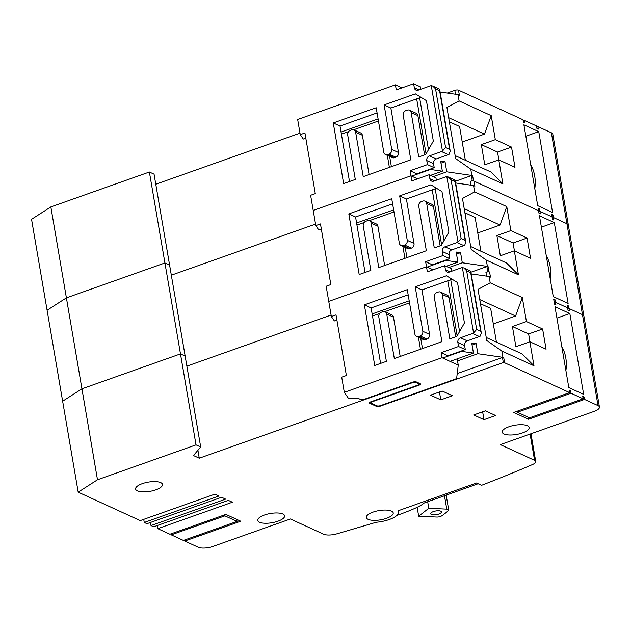 <?xml version="1.0" encoding="UTF-8"?>
<svg xmlns="http://www.w3.org/2000/svg" width="631" height="631" viewBox="0 0 631 631"><rect width="100%" height="100%" fill="white"/><g stroke="black" fill="none" stroke-linecap="round" stroke-linejoin="round"><path stroke-width="0.95" d="M455.369 181.278L471.373 175.607A2.729 0.939 -9.7 0 1 472.643 175.82L471.838 175.45L470.758 169.132L455.653 158.594L446.922 107.515L459.1 100.921L458.019 94.603L459.368 95.218L458.5 90.17A2.729 0.939 170.3 0 0 454.825 90.375L447.276 93.049M448.657 117.681L484.49 134.119L491.226 115.654L459.1 100.921M449.359 121.799L459.573 126.484L465.347 160.266M484.49 134.119L462.223 142.007M491.226 115.654L495.327 139.656L511.528 147.086L514.983 167.302L498.782 159.872L502.883 183.873L490.965 172.018L455.132 155.581M525.844 136.209L538.748 131.634L552.567 212.481L537.715 205.667L523.896 124.828L538.748 131.634M538.756 211.756L539.931 211.338L552.078 216.914L539.931 211.338L538.756 211.756M149.381 172.018L164.928 262.961L169.605 265.107L154.059 174.164L149.381 172.018L50.851 206.921L31.55 219.312L47.096 310.255L66.397 297.864L164.928 262.961L169.605 265.107L200.697 447.008L193.472 455.543L199.262 458.201L412.303 382.733L412.232 382.323M473.51 180.868L538.574 210.722L474.047 181.121A2.729 0.939 170.3 0 0 470.371 181.326L472.233 180.663A2.729 0.939 -9.7 0 1 473.51 180.868L472.643 175.82M538.148 208.198L539.008 213.246L540.357 213.87L539.497 208.814L538.148 208.198M551.644 214.39L552.511 219.438L553.86 220.061L553.426 217.537L566.93 223.729A10.916 3.754 -9.7 0 1 568.357 225.196A10.916 3.754 170.3 0 0 566.93 223.729L553.426 217.537L552.251 217.947L553.426 217.537L552.993 215.005L551.644 214.39M582.918 397.325L584.085 396.907L584.519 399.431L598.022 405.623A10.916 3.754 -9.7 0 1 599.45 407.09L583.904 316.139A10.916 3.754 170.3 0 0 582.476 314.68A10.916 3.754 -9.7 0 1 583.904 316.139L552.811 134.245A10.916 3.754 170.3 0 0 551.384 132.778L537.88 126.586L536.705 126.997M458.5 90.17L523.028 119.772L523.462 122.296L524.811 122.919L524.385 120.395L536.531 125.963L536.965 128.495L538.314 129.11L537.88 126.586M470.758 169.132L502.883 183.873M50.851 206.921L97.489 479.765L196.02 444.863L200.697 447.008M171.324 275.187L315.547 224.1L171.324 275.187M530.695 164.612A38.207 32.055 114.6 0 1 534.694 175.939A38.207 32.055 114.6 0 1 534.804 188.645M498.782 159.872L484.789 164.825L481.335 144.617L497.536 152.047L498.876 159.911M411.657 176.128L428.835 170.047L428.764 169.629M300.001 133.149L155.778 184.236M524.385 120.395L523.209 120.805M495.327 139.656L481.335 144.617M511.528 147.086L497.536 152.047M471.373 175.607L472.233 180.663M471.838 175.45L446.756 171.821L445.029 161.717L440.627 161.079L442.355 171.182L431.919 169.676A2.729 0.939 170.3 0 0 428.835 170.047M538.322 209.232L539.497 208.814M551.825 215.423L552.993 215.005M458.019 94.603L440.115 92.016M446.756 171.821L433.284 176.593M430.587 175.347L442.355 171.182M445.029 161.717L440.982 163.145M431.288 85.706A3.818 3.202 -65.4 0 0 430.334 85.887L418.203 90.186A3.818 3.202 -65.4 0 1 416.01 90.123A3.818 3.202 -65.4 0 1 414.338 87.804L413.644 83.757L396.276 89.917L395.408 84.862L297.666 119.488L300.253 134.648L304.923 132.991L315.287 193.622L310.618 195.279L313.213 210.439L410.955 175.812L313.213 210.439L315.8 225.59L320.469 223.942L330.833 284.573L326.164 286.229L331.346 316.541L336.015 314.893L346.38 375.524L341.71 377.172L344.305 392.332L442.047 357.706L441.187 352.658L447.931 355.75L465.307 349.598L464.613 345.559L457.861 342.459A3.818 3.202 -65.4 0 1 460.527 337.766L472.651 333.468A3.818 3.202 -65.4 0 0 473.558 332.994L476.665 329.398L466.648 270.786L463.793 267.93L462.381 267.599A3.818 3.202 -65.4 0 0 461.427 267.789L449.296 272.079A3.818 3.202 -65.4 0 1 447.103 272.016A3.818 3.202 -65.4 0 1 445.431 269.705L444.737 265.659L427.368 271.811L426.501 266.763L328.759 301.381L426.501 266.763L433.095 269.784L426.501 266.763L425.641 261.707L432.385 264.807L449.761 258.647L449.067 254.608L442.315 251.509A3.818 3.202 -65.4 0 1 444.981 246.816L457.104 242.525A3.818 3.202 -65.4 0 0 458.011 242.044L461.119 238.447L451.102 179.835L448.247 176.98L446.835 176.656A3.818 3.202 -65.4 0 0 445.88 176.838L433.749 181.129A3.818 3.202 -65.4 0 1 431.557 181.065A3.818 3.202 -65.4 0 1 429.885 178.754L429.19 174.708L411.822 180.86L410.955 175.812L410.095 170.756L416.839 173.856L434.215 167.704L433.521 163.658L426.769 160.566A3.818 3.202 -65.4 0 1 429.435 155.865L441.558 151.574A3.818 3.202 -65.4 0 0 442.465 151.093L445.573 147.496L435.556 88.884L432.7 86.029L431.288 85.706L442.465 151.093M432.7 86.029L439.113 88.971L439.602 90.746L435.556 88.884M417.548 178.833L410.955 175.812L417.548 178.833M433.521 163.658A3.818 3.202 -65.4 0 1 436.179 158.965L448.31 154.666A3.818 3.202 -65.4 0 0 449.217 154.193L450.211 151.077L449.619 149.358L445.573 147.496M424.6 154.903L417.888 115.607L411.136 112.515L418.739 156.977L425.736 154.5L433.339 141.092L426.43 100.668L415.372 93.869L384.121 104.935L391.717 149.405A3.818 3.202 -65.4 0 1 389.059 154.098L387.655 154.587A3.818 3.202 -65.4 0 1 385.462 154.524A3.818 3.202 -65.4 0 1 383.79 152.213L376.186 107.743L333.271 122.95L343.635 183.582L355.3 179.449L347.697 134.987A3.818 3.202 -65.4 0 1 350.355 130.294L351.759 129.797A3.818 3.202 -65.4 0 1 353.959 129.86L360.703 132.96A3.818 3.202 -65.4 0 1 362.375 135.271L355.632 132.179A3.818 3.202 -65.4 0 0 353.959 129.86M411.136 112.515A3.818 3.202 -65.4 0 0 409.464 110.196A3.818 3.202 -65.4 0 0 407.271 110.133L405.867 110.63A3.818 3.202 -65.4 0 0 403.209 115.323L410.805 159.785L363.227 176.641L355.632 132.179M417.888 115.607A3.818 3.202 -65.4 0 0 416.215 113.296L409.464 110.196M385.462 154.524L392.206 157.624A3.818 3.202 -65.4 0 0 394.407 157.687L387.655 154.587M394.407 157.687L395.811 157.19A3.818 3.202 -65.4 0 0 398.469 152.497L390.865 108.035L421.035 97.348M434.215 167.704L427.463 164.604L410.095 170.756M427.463 164.604L426.769 160.566M300.253 134.648L303.298 139.057L305.806 138.165M413.644 83.757L420.396 86.857L420.806 89.263M369.096 174.566L362.375 135.271M377.07 112.917L340.022 126.042L349.503 181.507M402.002 87.883L395.408 84.862M340.022 126.042L333.271 122.95M341.048 132.045L378.095 118.92M341.403 134.119L348.627 131.556M353.699 129.757L378.45 120.994M390.865 108.035L384.121 104.935M398.595 511.993L398.027 510.81A19.104 6.562 170.3 0 1 398.595 511.993A19.104 6.562 170.3 0 1 376.194 522.271L344.187 531.696A783.347 269.2 170.3 0 1 336.891 533.826A10.916 3.754 -9.7 0 1 323.585 534.197L290.418 518.982L212.978 546.414A10.916 3.754 -9.7 0 1 198.252 547.243L184.757 541.043L240.726 521.214L225.882 514.407L169.905 534.236L157.758 528.66L232.389 502.221L228.343 500.359L153.704 526.798L151.006 525.56L225.638 499.121L221.591 497.267L146.952 523.706L144.254 522.468L218.894 496.029L214.84 494.168L140.208 520.607L78.189 492.156L97.489 479.765M457.23 373.536L502.465 357.509A2.729 0.939 -9.7 0 1 503.735 357.714L502.931 357.343L501.85 351.025L486.746 340.488L478.014 289.408L490.192 282.814L489.112 276.504L490.461 277.119L489.593 272.064A2.729 0.939 170.3 0 0 485.917 272.276L487.779 271.614A2.729 0.939 -9.7 0 1 489.057 271.819L489.593 272.064M479.749 299.583L515.582 316.021L522.318 297.556L490.192 282.814M480.451 303.7L490.666 308.385L496.439 342.16M515.582 316.021L493.316 323.908M522.318 297.556L526.42 321.558L542.621 328.988L546.075 349.203L529.874 341.765L533.976 365.767L522.058 353.912L486.225 337.475M478.124 483.732L424.198 502.994C421.295 505.817 412.193 509.958 396.899 515.417M556.936 318.103L569.84 313.536L583.659 394.383L568.807 387.568L554.988 306.721L569.84 313.536M398.027 510.81L476.523 482.999L481.548 485.31A783.347 269.2 -9.7 0 0 532.485 464.558A8.731 3.005 170.3 0 0 535.735 461.513A8.731 3.005 170.3 0 0 534.583 460.338L530.095 434.073M517.373 412.24L571.023 393.239L583.17 398.816L529.527 417.817L517.373 412.24L517.199 411.207M143.726 519.36L144.254 522.468M196.02 444.863L180.474 353.912L81.943 388.814L62.643 401.206L47.096 310.255L66.397 297.864L164.928 262.961L180.474 353.912L185.151 356.058L180.474 353.912L81.943 388.814L62.643 401.206L78.189 492.156M184.575 540.01L184.757 541.043M183.4 540.428L171.253 534.851L224.896 515.85L237.051 521.427L183.4 540.428M171.08 533.818L171.253 534.851M157.222 525.552L157.758 528.66M150.478 522.46L151.006 525.56M418.866 383.088L419.039 384.129A2.729 0.939 170.3 0 1 417.698 385.21L370.728 401.852A2.729 0.939 170.3 0 0 369.387 402.933A2.729 0.939 170.3 0 0 369.742 403.296L376.494 406.396A2.729 0.939 170.3 0 0 380.177 406.183L503.325 362.565A2.729 0.939 -9.7 0 1 504.603 362.77L569.667 392.616L513.689 412.445L528.541 419.26L584.519 399.431M569.414 391.125L570.59 390.715L569.241 390.092L569.667 392.616M570.59 390.715L571.023 393.239M584.085 396.907L582.736 396.284L583.17 398.816M551.384 132.778L582.476 314.68L568.973 308.48L567.797 308.898L568.973 308.48L582.476 314.68L598.022 405.623M569.407 311.012L568.539 305.956L567.19 305.341L567.624 307.865L555.477 302.288L554.302 302.706L555.477 302.288L567.624 307.865L568.058 310.389L569.407 311.012M555.903 304.812L555.043 299.764L553.695 299.141L554.554 304.197L555.903 304.812M501.85 351.025L533.976 365.767M599.45 407.09A10.916 3.754 -9.7 0 1 594.087 411.404L500.328 444.618L534.583 460.338M419.039 384.129A2.729 0.939 170.3 0 0 418.684 383.766L418.542 382.946M412.303 382.733A2.729 0.939 170.3 0 1 415.979 382.528L418.684 383.766M440.793 399.865L430.531 395.156L442.189 391.023L452.451 395.732L440.793 399.865L439.444 391.993M368.102 519.337A13.645 4.693 -9.7 0 1 366.311 517.507A13.645 4.693 -9.7 0 1 378.971 510.589A13.645 4.693 -9.7 0 1 393.216 512.908A13.645 4.693 -9.7 0 1 383.64 519.179A13.645 4.693 -9.7 0 1 368.102 519.337M508.925 426.761A13.645 4.693 -9.7 0 1 529.125 427.558A13.645 4.693 -9.7 0 1 516.466 434.475A13.645 4.693 -9.7 0 1 502.221 432.156A13.645 4.693 -9.7 0 1 508.925 426.761M264.421 515.022A13.645 4.693 -9.7 0 1 284.62 515.819A13.645 4.693 -9.7 0 1 271.961 522.736A13.645 4.693 -9.7 0 1 257.716 520.417A13.645 4.693 -9.7 0 1 264.421 515.022M142.306 483.646A13.645 4.693 -9.7 0 1 162.506 484.442A13.645 4.693 -9.7 0 1 149.847 491.368A13.645 4.693 -9.7 0 1 135.602 489.041A13.645 4.693 -9.7 0 1 142.306 483.646M485.389 410.844L495.65 415.545L483.985 419.678L473.731 414.969L485.389 410.844M372.471 512.104L373.102 511.938L372.471 512.104M561.787 346.514A38.207 32.055 114.6 0 1 565.786 357.84A38.207 32.055 114.6 0 1 565.897 370.539M529.874 341.765L515.882 346.727L512.427 326.511L528.628 333.949L529.969 341.813M442.749 358.029L459.928 351.94L459.857 351.53M331.094 315.043L186.871 366.138L331.094 315.043M199.262 458.201L197.913 450.297M526.42 321.558L512.427 326.511M542.621 328.988L528.628 333.949M502.465 357.509L503.325 362.565M502.931 357.343L477.848 353.715L476.121 343.611L471.72 342.98L473.447 353.084L463.012 351.57A2.729 0.939 170.3 0 0 459.928 351.94M516.56 411.436L517.294 411.775M528.194 417.201L528.541 419.26M236.791 519.936L237.437 519.707M236.696 519.368L237.051 521.427M224.723 514.817L224.896 515.85M489.112 276.504L471.207 273.909M482.644 411.814L483.985 419.678M477.848 353.715L457.522 360.916M450.037 361.374L473.447 353.084M476.121 343.611L472.075 345.047M446.764 509.122A3.818 1.309 -9.7 0 1 448.696 509.911A3.818 1.309 -9.7 0 1 448.373 510.582A84.562 29.058 -9.7 0 1 441.684 515.866A3.818 1.309 -9.7 0 1 436.699 517.041L418.676 516.213L428.796 508.286L446.764 509.122L444.492 495.824M427.684 501.771L428.796 508.286M431.123 514.312A5.458 1.877 170.3 0 0 437.315 514.486A5.458 1.877 170.3 0 0 441.463 511.899A5.458 1.877 170.3 0 0 438.703 510.763A5.458 1.877 170.3 0 0 433.213 511.638A5.458 1.877 170.3 0 0 430.697 513.737A5.458 1.877 170.3 0 0 431.123 514.312M417.154 507.308L418.676 516.213M370.689 401.86L370.862 402.846A2.729 0.939 170.3 0 1 372.203 401.766L419.173 385.131A2.729 0.939 170.3 0 0 420.514 384.05A2.729 0.939 170.3 0 0 420.151 383.68L416.373 381.952A2.729 0.939 170.3 0 0 412.69 382.157L364.324 399.289A2.729 0.939 170.3 0 1 360.64 399.502L358.108 398.335L348.738 398.768L344.305 392.332M463.793 267.93L470.205 270.865L470.694 272.639L466.648 270.786M457.175 358.85L458.248 365.144L442.047 357.706M464.613 345.559A3.818 3.202 -65.4 0 1 467.271 340.866L479.402 336.568A3.818 3.202 -65.4 0 0 480.309 336.086L481.303 332.971L480.712 331.251L476.665 329.398M458.248 365.144L456.694 377.93A3.818 1.309 170.3 0 1 454.817 379.31L380.572 405.607A2.729 0.939 170.3 0 1 376.888 405.812L371.217 403.217A2.729 0.939 170.3 0 1 370.862 402.846M455.692 336.796L448.98 297.509L442.228 294.409L449.832 338.879L456.828 336.394L464.432 322.985L457.522 282.562L446.464 275.763L415.214 286.837L422.809 331.299A3.818 3.202 -65.4 0 1 420.151 335.992L418.747 336.489A3.818 3.202 -65.4 0 1 416.555 336.426A3.818 3.202 -65.4 0 1 414.882 334.107L407.279 289.645L364.363 304.844L374.727 365.483L386.393 361.35L378.789 316.888A3.818 3.202 -65.4 0 1 381.447 312.195L382.851 311.698A3.818 3.202 -65.4 0 1 385.052 311.761L391.796 314.853A3.818 3.202 -65.4 0 1 393.468 317.172L386.724 314.072A3.818 3.202 -65.4 0 0 385.052 311.761M442.228 294.409A3.818 3.202 -65.4 0 0 440.556 292.098A3.818 3.202 -65.4 0 0 438.364 292.035L436.96 292.524A3.818 3.202 -65.4 0 0 434.302 297.225L441.897 341.686L394.32 358.542L386.724 314.072M448.98 297.509A3.818 3.202 -65.4 0 0 447.308 295.19L440.556 292.098M416.555 336.426L423.298 339.525A3.818 3.202 -65.4 0 0 425.499 339.588L418.747 336.489M425.499 339.588L426.903 339.092A3.818 3.202 -65.4 0 0 429.561 334.398L421.958 289.929L452.127 279.249M465.307 349.598L458.556 346.506L441.187 352.658M458.556 346.506L457.861 342.459M331.346 316.541L334.391 320.95L336.899 320.067M444.737 265.659L451.488 268.759L451.899 271.164M400.188 356.46L393.468 317.172M408.162 294.819L371.115 307.944L380.596 363.401M371.115 307.944L364.363 304.844M372.14 313.946L409.188 300.821M372.495 316.013L379.72 313.457M384.792 311.659L409.543 302.888M421.958 289.929L415.214 286.837M470.915 272.229L486.919 266.558A2.729 0.939 -9.7 0 1 488.189 266.763L487.384 266.392L486.304 260.082L471.199 249.545L462.468 198.457L474.646 191.863L473.565 185.553L474.914 186.169L474.047 181.121M464.203 208.632L500.036 225.07L506.772 206.605L474.646 191.863M464.905 212.75L475.119 217.435L480.893 251.209M500.036 225.07L477.77 232.957M506.772 206.605L510.873 230.607L527.074 238.037L530.529 258.253L514.328 250.815L518.43 274.816L506.512 262.969L470.679 246.532M541.39 227.16L554.294 222.585L568.113 303.432L553.261 296.617L539.442 215.77L554.294 222.585M486.304 260.082L518.43 274.816M546.241 255.563A38.207 32.055 114.6 0 1 550.24 266.889A38.207 32.055 114.6 0 1 550.35 279.596M514.328 250.815L500.336 255.776L496.881 235.568L513.082 242.998L514.423 250.862M427.203 267.079L444.382 260.989L444.311 260.579M510.873 230.607L496.881 235.568M527.074 238.037L513.082 242.998M486.919 266.558L487.779 271.614M487.384 266.392L462.302 262.772L460.575 252.66L456.174 252.029L457.901 262.133L447.466 260.627A2.729 0.939 170.3 0 0 444.382 260.989M553.868 300.182L555.043 299.764M567.372 306.374L568.539 305.956M473.565 185.553L455.661 182.966M462.302 262.772L448.83 267.536M446.133 266.298L457.901 262.133M460.575 252.66L456.528 254.096M448.247 176.98L454.659 179.922L455.148 181.696L451.102 179.835M449.067 254.608A3.818 3.202 -65.4 0 1 451.725 249.915L463.856 245.617A3.818 3.202 -65.4 0 0 464.763 245.143L465.757 242.028L465.165 240.308L461.119 238.447M440.146 245.845L433.434 206.558L426.682 203.466L434.286 247.928L441.282 245.451L448.886 232.034L441.976 191.619L430.918 184.812L399.668 195.886L407.263 240.348A3.818 3.202 -65.4 0 1 404.605 245.041L403.201 245.538A3.818 3.202 -65.4 0 1 401.008 245.475A3.818 3.202 -65.4 0 1 399.336 243.164L391.733 198.694L348.817 213.901L359.181 274.532L370.847 270.399L363.243 225.937A3.818 3.202 -65.4 0 1 365.901 221.244L367.305 220.747A3.818 3.202 -65.4 0 1 369.506 220.811L376.25 223.91A3.818 3.202 -65.4 0 1 377.922 226.221L371.178 223.129A3.818 3.202 -65.4 0 0 369.506 220.811M426.682 203.466A3.818 3.202 -65.4 0 0 425.01 201.147A3.818 3.202 -65.4 0 0 422.817 201.084L421.413 201.581A3.818 3.202 -65.4 0 0 418.755 206.274L426.351 250.736L378.774 267.591L371.178 223.129M433.434 206.558A3.818 3.202 -65.4 0 0 431.762 204.247L425.01 201.147M401.008 245.475L407.752 248.575A3.818 3.202 -65.4 0 0 409.953 248.638L403.201 245.538M409.953 248.638L411.357 248.141A3.818 3.202 -65.4 0 0 414.015 243.448L406.411 198.986L436.581 188.298M449.761 258.647L443.009 255.555L425.641 261.707M443.009 255.555L442.315 251.509M315.8 225.59L318.844 230.007L321.353 229.116M429.19 174.708L435.942 177.808L436.352 180.214M384.642 265.517L377.922 226.221M392.616 203.868L355.568 216.993L365.049 272.45M355.568 216.993L348.817 213.901M356.594 222.995L393.641 209.871M356.949 225.07L364.174 222.506M369.245 220.708L393.996 211.945M406.411 198.986L399.668 195.886M391.386 166.663L389.642 156.449M426.075 153.893L416.673 98.893M455.479 94.232L454.825 90.375M431.919 169.676L431.73 168.58M428.488 149.634L419.639 97.844M448.31 154.666L441.558 151.574M449.619 149.358L439.602 90.746M436.179 158.965L429.435 155.865M418.945 89.917L414.338 87.804M398.469 152.497L391.717 149.405M395.811 157.19L389.059 154.098M503.735 357.714L504.603 362.77M422.478 348.564L420.735 338.342M457.167 335.795L447.765 280.787M486.572 276.133L485.917 272.276M415.979 382.528L415.861 381.802M369.742 403.296L369.6 402.468M376.494 406.396L376.352 405.567M380.177 406.183L380.107 405.757M463.012 351.57L462.823 350.481M459.581 331.535L450.731 279.738M473.558 332.994L462.381 267.599M479.402 336.568L472.651 333.468M480.712 331.251L470.694 272.639M467.271 340.866L460.527 337.766M450.037 271.819L445.431 269.705M429.561 334.398L422.809 331.299M426.903 339.092L420.151 335.992M419.173 385.131L419.031 384.295M372.203 401.766L372.132 401.355M488.189 266.763L489.057 271.819M406.932 257.614L405.189 247.391M441.621 244.844L432.219 189.844M471.026 185.183L470.371 181.326M447.466 260.627L447.276 259.53M444.035 240.585L435.185 188.787M458.011 242.044L446.835 176.656M463.856 245.617L457.104 242.525M465.165 240.308L455.148 181.696M451.725 249.915L444.981 246.816M434.491 180.868L429.885 178.754M414.015 243.448L407.263 240.348M411.357 248.141L404.605 245.041M387.324 155.384L389.374 167.381M450.195 150.967L439.736 89.815M418.416 337.277L420.467 349.274M535.735 461.513L530.986 433.757M446.188 495.217L448.696 509.911M481.287 332.86L470.829 271.709M402.87 246.335L404.921 258.331M465.741 241.91L455.282 180.758"/></g></svg>
